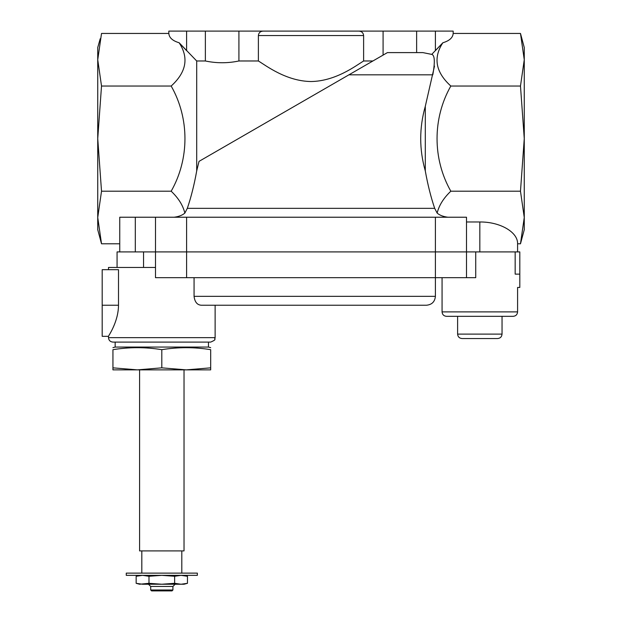 <?xml version="1.0" encoding="UTF-8"?>
<svg xmlns="http://www.w3.org/2000/svg" width="622" height="622" viewBox="0 0 622 622"><rect width="100%" height="100%" fill="white"/><g stroke="black" fill="none" stroke-linecap="round" stroke-linejoin="round"><path stroke-width="0.93" d="M363.613 35.54L258.387 35.54L258.387 60.979C266.13 65.714 286.252 81.187 310.992 81.529C335.709 81.202 355.932 65.683 363.613 60.979L372.897 60.979L383.082 55.101L383.082 31.1L358.902 31.1C361.701 31.302 363.271 32.787 363.613 35.54L363.613 60.979M258.387 60.979L238.918 60.979L238.918 31.1L168.826 31.1L168.826 33.448L101.518 33.448L97.74 59.743L101.518 86.03L97.74 138.62L101.518 191.203L97.74 217.49L101.518 243.785L100.228 238.529M174.129 217.226C178.778 216.627 182.347 215.251 184.843 213.105L187.315 208.339C191.117 197.166 194.251 184.703 196.7 170.933L196.7 60.979L205.369 60.979C216.526 63.335 227.706 63.335 238.918 60.979M196.7 170.933L199.032 161.362L348.934 74.819L432.803 74.819C435.128 61.951 434.77 55.148 431.73 54.394L442.856 42.762L435.4 50.646L435.4 31.1L383.082 31.1M184.843 213.105C183.016 205.431 178.46 198.13 171.174 191.203C189.531 158.937 189.562 118.374 171.174 86.03C186.359 72.214 189.018 57.792 179.144 42.762L196.7 60.979M186.6 31.1L186.6 50.646L179.144 42.762C172.589 40.811 169.145 37.701 168.826 33.448M434.49 66.119L425.3 106.3C419.181 127.86 419.181 149.412 425.3 170.933L425.3 106.3M425.3 170.933C427.742 184.648 430.875 197.12 434.685 208.339L437.157 213.105C438.984 205.431 443.54 198.13 450.826 191.203C432.469 158.937 432.438 118.374 450.826 86.03C435.641 72.214 432.982 57.792 442.856 42.762C449.411 40.811 452.855 37.701 453.174 33.448L520.482 33.448L524.26 59.743L520.482 86.03L524.26 138.62L520.482 191.203L524.26 217.49L520.482 243.785L517.59 243.785L517.59 251.91M431.73 54.394L422.89 52.606L387.413 52.606L348.934 74.819M466.5 221.984L479.826 221.984C500.018 221.735 518.017 232.13 517.59 243.785M450.826 191.203L520.482 191.203M447.871 217.226C443.222 216.627 439.653 215.251 437.157 213.105M171.174 191.203L101.518 191.203M119.751 243.785L101.518 243.785L97.74 229.697L97.74 47.536L100.228 38.704M450.826 86.03L520.482 86.03M520.482 243.785L524.26 229.697L524.26 47.536L520.482 33.448M171.174 86.03L101.518 86.03M416.631 52.606L416.631 31.1M205.369 60.979L205.369 31.1M453.174 33.448L453.174 31.1L435.4 31.1M258.387 35.54C258.721 32.787 260.291 31.31 263.098 31.1L238.918 31.1M263.098 31.1L358.902 31.1L263.098 31.1M119.751 251.91L119.751 217.226L466.5 217.226L466.5 251.91L117.068 251.91L117.068 267.46M155.5 217.226L155.5 251.91L475.737 251.91L475.737 277.676L155.5 277.676L155.5 251.91M442.063 277.676L442.063 311.886L517.59 311.886L517.59 287.45L519.813 287.45L519.813 251.91L475.737 251.91M139.592 575.35L136.156 576.267L142.57 575.35L136.156 576.267L136.156 583.312L142.57 584.237L136.156 583.312L139.592 584.237L148.985 583.312L161.806 584.237L174.634 583.312L181.049 584.237L187.463 583.312L181.049 584.237L142.57 584.237M184.026 575.35L187.463 576.267L181.049 575.35L174.634 576.267L161.806 575.35L148.985 576.267L142.57 575.35M112.94 369.865L112.94 367.843L137.376 369.865L112.94 369.865M137.376 369.865L161.806 367.843L186.242 369.865L137.376 369.865M186.242 369.865L210.679 367.843L210.679 369.865L186.242 369.865M184.026 369.865L184.026 550.913L139.592 550.913L139.592 369.865M161.806 573.126L126.266 573.126L126.266 575.35L197.353 575.35L197.353 573.126L161.806 573.126M210.679 367.843L210.679 349.681C210.679 347.014 210.679 347.014 210.679 349.681C194.391 347.014 178.102 347.014 161.806 349.681C145.517 347.014 129.228 347.014 112.94 349.681C112.94 347.014 112.94 347.014 112.94 349.681L112.94 367.843M161.806 349.681L161.806 367.843M479.826 338.547L462.06 338.547C459.355 338.282 457.878 336.797 457.613 334.1L502.04 334.1C501.783 336.797 500.298 338.282 497.6 338.547L479.826 338.547M517.59 311.886C517.333 314.584 515.848 316.069 513.15 316.334L446.51 316.334C443.805 316.069 442.328 314.584 442.063 311.886M479.826 221.984L479.826 251.91L515.164 251.91L515.164 274.123C517.815 291.314 517.815 291.314 515.164 274.123L519.813 274.123M466.5 277.676L466.5 251.91M435.4 217.226L435.4 296.336C434.871 301.732 431.909 304.694 426.513 305.223L215.126 305.223L215.126 337.66L108.492 337.66L108.492 336.323L102.187 336.323L102.187 269.684L118.507 269.684L118.507 305.223C118.367 322.282 108.104 336.339 108.492 336.323C108.08 336.362 118.367 322.305 118.507 305.223L102.187 305.223M426.513 305.223L201.209 305.223C197.151 304.928 194.772 301.965 194.064 296.336L194.064 277.676M155.5 267.46L108.492 267.46L108.492 269.684M161.806 342.1L210.679 342.1L112.94 342.1L115.156 342.1L115.156 347.06L112.94 347.651M208.456 342.1L208.456 347.06L115.156 347.06M187.463 576.267L187.463 583.312L184.026 584.237L181.049 584.237M148.985 576.267L148.985 583.312M174.634 576.267L174.634 583.312M161.806 590.9L151.589 590.9L150.703 590.014L172.916 590.014L172.03 590.9L161.806 590.9M172.916 590.014L172.916 586.46L150.703 586.46L150.703 590.014M187.315 208.339L434.685 208.339M186.6 217.226L186.6 277.676M135.301 217.226L135.301 251.91M143.55 267.46L143.55 251.91M435.4 296.336L194.064 296.336M141.816 550.913L141.816 573.126M181.803 550.913L181.803 573.126M457.613 316.334L457.613 334.1M502.04 316.334L502.04 334.1M108.492 337.66C108.757 340.358 110.242 341.836 112.94 342.1M215.126 337.66L215.088 338.212C213.603 339.464 217.754 339.029 210.679 342.1M208.456 347.06L210.679 347.651M172.916 586.46L175.14 584.237M150.703 586.46L148.479 584.237"/></g></svg>

